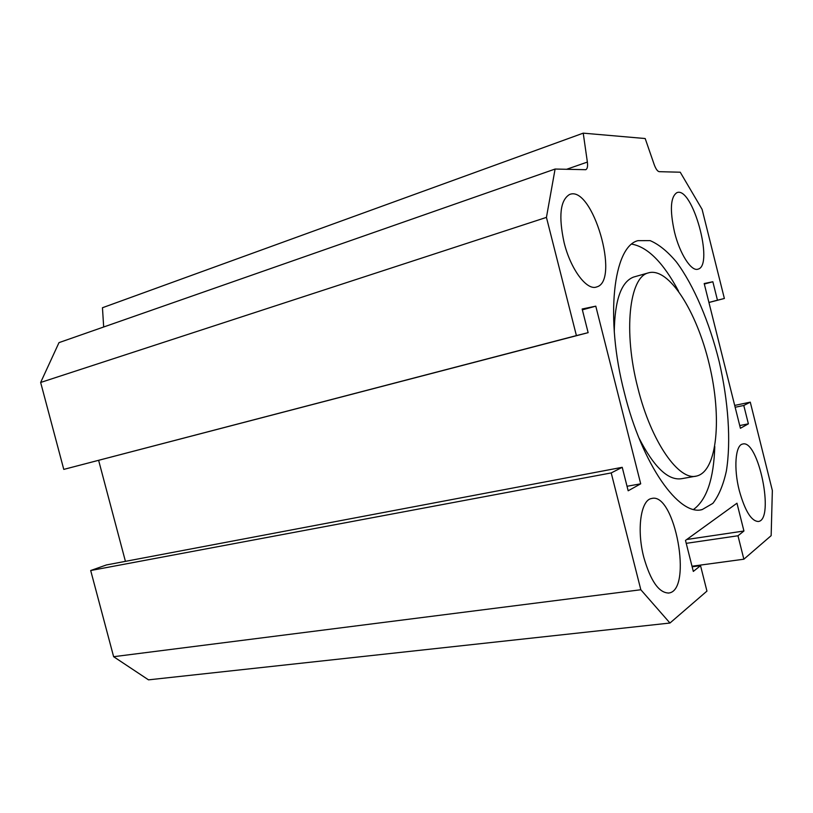<?xml version="1.0" encoding="UTF-8"?>
<svg xmlns="http://www.w3.org/2000/svg" width="813" height="813" viewBox="0 0 813 813"><rect width="100%" height="100%" fill="white"/><g stroke="black" fill="none" stroke-linecap="round" stroke-linejoin="round"><path stroke-width="1.22" d="M638.957 437.973C654.018 467.323 668.286 480.89 681.751 478.674L695.603 476.205M634.719 276.745L633.601 277.06C621.223 281.776 614.78 300.027 614.262 331.826M637.819 387.821C651.081 441.845 679.079 481.459 696.711 476.012C717.483 471.123 722.096 417.282 709.282 364.366C696.802 311.359 668.621 266.512 648.215 272.924C629.364 277.233 623.134 331.379 637.819 387.821M631.833 244.134C647.768 247.02 663.327 262.68 678.509 291.095M714.79 446.561C713.753 478.837 706.7 499.771 693.641 509.375M624.404 392.872C604.811 317.629 613.429 246.451 637.951 240.658L650.115 240.618C658.804 244.317 667.585 251.451 676.457 262.02C693.967 285.587 709.434 322.172 719.19 361.643C728.326 401.287 731.161 441.337 726.365 471.022C723.326 484.863 718.834 495.635 712.869 503.359L702.168 509.588C679.16 516.489 642.097 464.782 624.404 392.872M772.35 490.503L771.151 535.655L743.865 559.212L737.98 535.767L743.936 531.011L736.964 503.206L685.491 540.411L693.316 571.427L700.532 565.665L706.944 591.102L669.963 623.032L640.827 589.75L611.213 472.922L622.23 467.312L628.175 490.788L640.705 483.816L595.787 306.166L582.149 309.001L588.134 332.659L576.407 335.596L546.438 217.386L555.096 169.043L585.807 169.693C587.382 168.85 587.901 166.309 587.372 162.072L583.226 133.149L645.187 138.535L654.221 164.653C655.847 169.013 657.514 171.36 659.211 171.675L680.237 172.214L702.097 209.358L724.373 298.483L717.462 300.21L712.849 281.745L704.19 283.544L740.409 428.278L748.377 423.837L743.783 405.474L750.277 402.161L772.35 490.503M674.516 232.142C669.699 210.079 670.481 196.919 676.863 192.681C692.371 185.689 714.373 265.505 698.062 269.133C691.467 271.918 679.831 254.042 674.516 232.142M643.805 557.342C636.488 529.619 640.837 499.863 651.589 498.511C674.831 491.652 693.072 590.319 668.794 593.023C658.977 592.992 650.644 581.102 643.805 557.342M739.312 490.676C733.509 468.298 735.389 445.026 742.625 444.061C758.366 438.847 774.941 519.609 758.407 521.489C751.385 521.285 745.023 511.021 739.312 490.676M564.09 242.528C558.44 216.248 560.228 200.242 569.466 194.541C592.342 184.348 620.522 280.973 596.681 286.938C586.935 291.003 570.665 269.499 564.09 242.528M750.277 402.161L734.688 405.413M743.783 405.474L735.145 407.262M748.377 423.837L739.728 425.555M712.849 281.745L704.312 284.042M717.462 300.21L708.916 302.436M724.373 298.483L708.926 302.497M583.226 133.149L102.458 307.741L103.678 326.989M555.096 169.043L58.993 342.629L40.65 382.466L63.78 469.396L588.134 332.659M546.438 217.386L40.65 382.466M576.407 335.596L63.78 469.396M595.787 306.166L582.362 309.834M98.637 460.382L125.426 561.356M640.705 483.816L627.036 486.265M622.23 467.312L106.401 564.954L90.69 570.523L113.627 656.701L148.505 679.851L669.963 623.032M611.213 472.922L90.69 570.523M640.827 589.75L113.627 656.701M700.532 565.665L692.148 566.793M743.936 531.011L686.761 539.497M737.98 535.767L686.233 543.348M743.865 559.212L692.005 566.224M587.372 162.072L566.498 169.328M648.215 272.924L633.601 277.06M702.168 509.588L700.694 509.832M596.061 287.111L596.681 286.938M668.184 593.094L668.794 593.023"/></g></svg>

